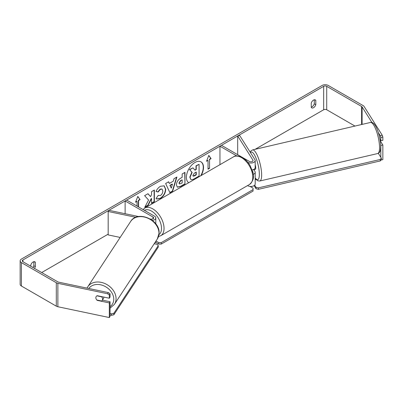<?xml version="1.0" encoding="UTF-8"?>
<svg xmlns="http://www.w3.org/2000/svg" width="403" height="403" viewBox="0 0 403 403"><rect width="100%" height="100%" fill="white"/><g stroke="black" fill="none" stroke-linecap="round" stroke-linejoin="round"><path stroke-width="0.6" d="M236.808 155.936L219.957 146.203L221.479 145.327L249.371 161.432A2.151 1.244 180 0 0 251.719 161.699A2.151 1.244 180 0 0 253.044 160.555A2.151 1.244 180 0 0 252.918 160.127L237.684 135.972L239.709 135.544L254.938 159.704A4.302 2.483 180 0 1 255.195 160.555L255.195 167.583A4.302 2.483 180 0 1 252.127 169.96M255.195 160.555A4.302 2.483 180 0 1 252.54 162.847A4.302 2.483 180 0 1 247.85 162.308L247.83 162.298M252.903 172.706A2.151 1.244 0 0 0 253.044 172.267A2.151 1.244 0 0 0 252.918 171.839L252.535 171.24M253.19 174.368A4.302 2.483 0 0 0 255.195 172.267L255.195 183.975A4.302 2.483 180 0 1 252.54 186.272A4.302 2.483 180 0 1 247.85 185.733L247.578 185.576M219.957 146.203L219.957 164.671M255.195 172.267A4.302 2.483 0 0 0 254.938 171.416L253.83 169.658M237.684 135.972L237.684 154.687M152.304 220.381A4.302 2.483 0 0 0 155.795 217.942A4.302 2.483 0 0 0 154.535 216.184L126.643 200.079L125.121 200.961L125.121 213.721M150.294 219.01L150.757 219.106A2.151 1.244 0 0 0 153.644 217.942A2.151 1.244 0 0 0 153.014 217.061L125.121 200.961M135.871 217.303L108.18 211.484L108.916 210.316L138.597 216.552M154.666 243.044A4.302 2.483 0 0 0 155.795 241.367L155.795 241.321M108.18 211.484L108.18 234.909L120.175 237.427M103.818 297.066A3.587 2.806 33.3 0 1 103.823 297.258A3.587 2.806 33.3 0 1 103.45 298.517L102.226 300.386A3.587 2.806 33.3 0 1 101.611 301.011L96.801 299.998A3.587 2.806 33.3 0 1 95.859 297.711A3.587 2.806 33.3 0 1 96.211 296.482M96.886 295.837L101.657 296.84A3.587 2.806 33.3 0 1 102.599 299.127A3.587 2.806 33.3 0 1 102.226 300.386M201.198 175.501A12.095 6.982 120 0 0 201.006 161.875A12.095 6.982 120 0 0 194.956 162.474A12.095 6.982 120 0 0 187.108 172.958A12.095 6.982 120 0 0 188.715 182.71M200.694 175.794A12.095 6.982 120 0 0 200.875 161.804M314.285 99.788L314.285 103.853A3.587 2.07 -60 0 1 312.003 106.825A3.587 2.07 -60 0 1 311.242 107.127M313.524 107.702A3.587 2.07 -60 0 1 311.731 107.883A3.587 2.07 -60 0 1 311.242 107.369L311.242 103.057A3.587 2.07 -60 0 1 315.317 99.914A3.587 2.07 -60 0 1 315.806 100.423L315.806 104.735A3.587 2.07 -60 0 1 313.524 107.702M148.576 200.044L144.732 207.298L148.067 205.374L151.558 198.603L151.558 203.359L154.369 201.737L154.369 190.025L151.558 191.647L151.558 194.674L150.531 196.588L147.982 193.712L144.606 195.662L148.576 200.044M169.371 183.441L173.3 181.174L174.015 178.68L176.917 177.008L172.625 191.208L169.93 192.76L165.643 183.516L168.635 181.788L169.371 183.441L168.484 181.874M354.967 126.063L326.712 109.752A2.151 1.244 0 0 0 323.669 109.752L255.119 149.327M108.18 234.163L41.695 272.549M371.924 122.502L362.101 106.926A2.151 1.244 0 0 0 361.602 106.473L326.712 86.328A2.151 1.244 0 0 0 323.669 86.328L22.931 259.96A2.151 1.244 0 0 0 22.301 260.837A2.151 1.244 0 0 0 22.931 261.713L57.82 281.858A2.151 1.244 0 0 0 58.606 282.145L108.372 292.603L110.059 293.802L110.059 297.056L109.324 298.225L97.188 295.676A3.587 2.75 32.2 0 0 96.181 296.532A3.587 2.75 32.2 0 0 96.287 299.278M34.446 268.363A3.587 2.07 120 0 0 35.358 266.65L35.358 262.343A3.587 2.07 120 0 0 34.87 261.829A3.587 2.07 120 0 0 30.794 264.978L30.794 266.252M135.665 201.898L137.04 201.399L135.519 202.276L137.801 196.397L140.083 199.641L138.561 200.518L138.561 206.961M137.04 201.399L137.04 206.084M209.56 159.528L211.081 158.651L208.799 155.402L206.517 161.286L208.039 160.409L208.039 169.189L209.56 168.313L209.56 159.528L209.56 168.313M176.403 184.896L176.403 184.866C176.6 181.965 178.05 179.723 180.766 178.131L182.156 177.325L182.156 173.98L184.967 172.358L184.967 184.07L180.62 186.579L177.335 187.163L176.403 184.896M158.193 195.43L160.409 195.52C161.925 194.468 162.731 192.972 162.832 191.027L162.046 189.093L160.409 189.264L158.122 192.004L156.006 191.49C156.858 189.355 158.354 187.607 160.495 186.251L164.222 185.843L165.729 189.319C165.482 193.198 163.699 196.261 160.379 198.498L156.656 198.996L156.077 198.543L158.193 195.43L158.404 195.591M382.235 135.232L382.85 137.05L380.83 137.473L380.215 135.66L382.235 135.232L364.126 106.503A4.302 2.483 0 0 0 363.123 105.591L328.233 85.451A4.302 2.483 0 0 0 322.148 85.451L21.409 259.079A4.302 2.483 0 0 0 20.15 260.837A4.302 2.483 0 0 0 21.409 262.595L56.299 282.735A4.302 2.483 0 0 0 57.871 283.314L107.636 293.772L108.372 292.603M32.925 267.486A3.587 2.07 120 0 0 33.837 265.773L33.837 261.703M20.15 260.837L20.15 284.261A4.302 2.483 0 0 0 21.409 286.019L56.299 306.159A4.302 2.483 0 0 0 57.871 306.738L109.324 317.549L110.059 316.38L110.059 301.741L109.324 302.91L97.188 300.361A3.587 2.75 32.2 0 1 96.821 300.003M110.059 293.802L109.324 294.971L109.324 298.225M109.324 294.971L107.636 293.772M109.324 302.91L109.324 317.549M110.059 301.741L102.392 300.134M380.83 157.301L380.83 145.412L382.85 144.989L382.85 159.628L381.021 160.011M380.215 135.66L378.357 132.708M380.83 137.473L380.83 140.728L382.85 140.304L382.85 137.05M380.019 139.448L380.83 140.728M382.85 144.989L380.256 140.879M315.806 100.423L314.632 99.743M315.806 104.735L314.285 103.853M35.358 262.343L34.179 261.663M35.358 266.65L33.837 265.773M190.72 179.33L190.05 177.219L192.14 172.408L189.717 169.713L192.966 167.839L195.017 170.207L196.251 169.497L196.251 165.94L199.067 164.318L199.067 176.051L194.261 178.826C192.72 179.693 191.616 179.904 190.951 179.466L190.896 179.436M190.695 179.32L189.798 177.073L191.888 172.262L189.717 169.713M194.845 170.016L195.994 169.351L195.994 165.794L199.067 164.318M195.994 165.794L196.251 165.94M195.994 169.351L196.251 169.497M189.46 169.567L192.966 167.839M191.888 172.262L192.14 172.408M137.745 196.533L140.083 199.641M139.831 199.495L138.31 200.372L138.561 200.518M138.31 200.372L138.31 206.815M209.308 168.167L208.039 168.897M206.663 160.908L208.039 160.409M209.308 159.381L210.829 158.505L208.749 155.543M210.829 158.505L211.081 158.651M172.439 184.181L170.177 185.486L171.3 188.146L172.439 184.181L172.182 184.035L169.925 185.34L170.177 185.486M169.925 185.34L171.3 188.146M176.554 177.214L172.373 191.062L172.625 191.208M172.373 191.062L169.824 192.528M179.214 183.123L179.557 183.98L182.156 182.967L182.156 179.869L180.826 180.64L179.214 183.123L178.962 182.977L179.441 183.889M178.962 182.977L180.569 180.494L182.156 179.869M184.715 172.504L184.967 184.07M184.715 183.924L180.368 186.433L177.214 187.083M150.531 196.588L147.901 193.757M151.558 203.067L154.117 201.586L154.117 190.171M154.117 201.586L154.369 201.737M144.959 206.875L147.815 205.228L151.306 198.457L151.558 198.603M147.815 205.228L148.067 205.374M164.097 185.773L165.472 189.173C165.23 193.052 163.447 196.115 160.127 198.352L156.53 198.921M161.915 189.027L160.157 189.118L157.865 191.858L158.122 192.004M157.865 191.858L156.042 191.415M192.881 175.381L193.183 176.176L194.407 175.93L196.251 174.862L196.251 172.046L194.392 173.119L192.881 175.381M193.072 176.086L195.994 174.716L195.994 172.192M195.994 174.716L196.251 174.862M250.041 186.413L253.049 188.151L253.049 189.612L161.255 242.611L161.255 244.072L158.722 244.072L155.528 242.228M253.049 189.612L253.049 191.077L161.255 244.072M158.722 244.072L158.722 242.611L155.986 241.034M158.722 242.611L161.255 242.611M110.059 313.519L111.591 313.841L111.576 315.332L113.873 314.748L113.888 313.262L158.273 245.644L158.258 247.135L113.873 314.748M110.059 315.01L111.576 315.332M158.273 245.644L157.2 244.359L154.218 243.729M113.888 313.262L111.591 313.841M255.195 164.847A3.587 0.947 76.9 0 1 255.714 167.809A3.587 0.947 76.9 0 1 255.301 169.356L254.288 169.592A3.587 0.947 76.9 0 1 254.147 169.582M254.288 169.592A3.587 0.947 76.9 0 0 254.414 169.522L252.157 170.051M380.266 139.841A3.587 0.947 76.9 0 1 380.14 140.153M255.195 179.688L256.152 179.461M378.316 153.316L381.334 158.107L381.379 159.558L380.311 160.923L258.363 189.339L256.066 188.755L254.097 185.637M380.311 160.923L380.266 159.472L258.318 187.884L258.363 189.339M256.066 188.755L256.021 187.304L254.676 185.163M256.021 187.304L258.318 187.884M380.266 159.472L381.334 158.107M252.918 171.839L252.918 172.691M247.85 185.42L247.85 185.733M252.918 160.127L252.918 160.978M153.014 217.061L153.014 218.819M87.728 286.86L130.637 221.484A15.959 12.483 33.3 0 1 147.574 218.073A15.959 12.483 33.3 0 1 158.978 233.392A15.959 12.483 33.3 0 1 157.321 238.999L114.407 304.376A15.959 12.483 -146.7 0 0 116.064 298.769A15.959 12.483 -146.7 0 0 104.659 283.445A15.959 12.483 -146.7 0 0 87.728 286.86L87.023 288.115M88.806 288.493A14.165 11.077 33.3 0 1 103.843 285.833A14.165 11.077 33.3 0 1 113.767 299.348A14.165 11.077 33.3 0 1 110.059 306.653M323.669 86.328L323.669 109.752M22.931 259.96L22.931 261.713M57.871 283.314L57.871 306.738M326.712 86.328L326.712 109.752M361.602 106.473L361.602 124.517M362.101 106.926L362.101 124.401M21.409 262.595L21.409 286.019M56.299 282.735L56.299 306.159M189.798 177.073L190.05 177.219M189.798 177.103L190.05 177.249M180.569 180.494L180.826 180.64M178.962 182.942L179.214 183.088M180.368 186.433L180.62 186.579M165.472 189.143L165.729 189.289M165.472 189.173L165.729 189.319M160.127 198.352L160.379 198.498M160.157 189.118L160.409 189.264M194.15 175.779L194.407 175.93M249.492 184.473A15.959 9.214 -120 0 0 251.935 171.688A15.959 9.214 -120 0 0 241.513 157.623A15.959 9.214 -120 0 0 233.533 156.832C235.332 155.402 238.294 155.634 242.41 157.538C245.472 159.366 248.062 162.092 250.177 165.719L252.792 172.217C254.414 176.952 253.316 181.038 249.492 184.473L160.742 235.715L158.52 236.511M233.533 156.832L144.783 208.074A15.959 9.214 60 0 1 152.762 208.865A15.959 9.214 60 0 1 163.185 222.924A15.959 9.214 60 0 1 160.742 235.715M158.958 234.647A14.165 8.176 -120 0 0 160.636 223.181A14.165 8.176 -120 0 0 151.493 211.061A14.165 8.176 -120 0 0 144.43 210.351M379.53 146.657A15.959 4.211 -103.1 0 0 376.14 130.245A15.959 4.211 -103.1 0 0 370.453 122.457C375.601 121.006 380.231 135.675 380.709 145.629C380.659 152.233 379.495 152.722 377.697 153.538A15.959 4.211 -103.1 0 0 379.53 146.657M250.213 152.203L250.988 150.888L252.55 149.926A15.959 4.211 76.9 0 1 258.242 157.714A15.959 4.211 76.9 0 1 261.628 174.126A15.959 4.211 76.9 0 1 259.794 181.012L377.697 153.538M255.195 177.889A14.165 3.738 -103.1 0 0 259.33 173.547A14.165 3.738 -103.1 0 0 255.774 157.593A14.165 3.738 -103.1 0 0 250.5 152.661M155.795 217.942L155.795 223.882M114.407 304.376L110.059 308.169M157.321 238.999L159.084 233.06C160.006 219.605 137.327 210.034 130.637 221.484M179.557 183.98L179.3 183.833M162.046 189.093L161.789 188.947M144.783 208.074L143.03 209.54M252.55 149.926L370.453 122.457M255.195 178.212L256.248 179.567L257.985 180.846L259.794 181.012"/></g></svg>
